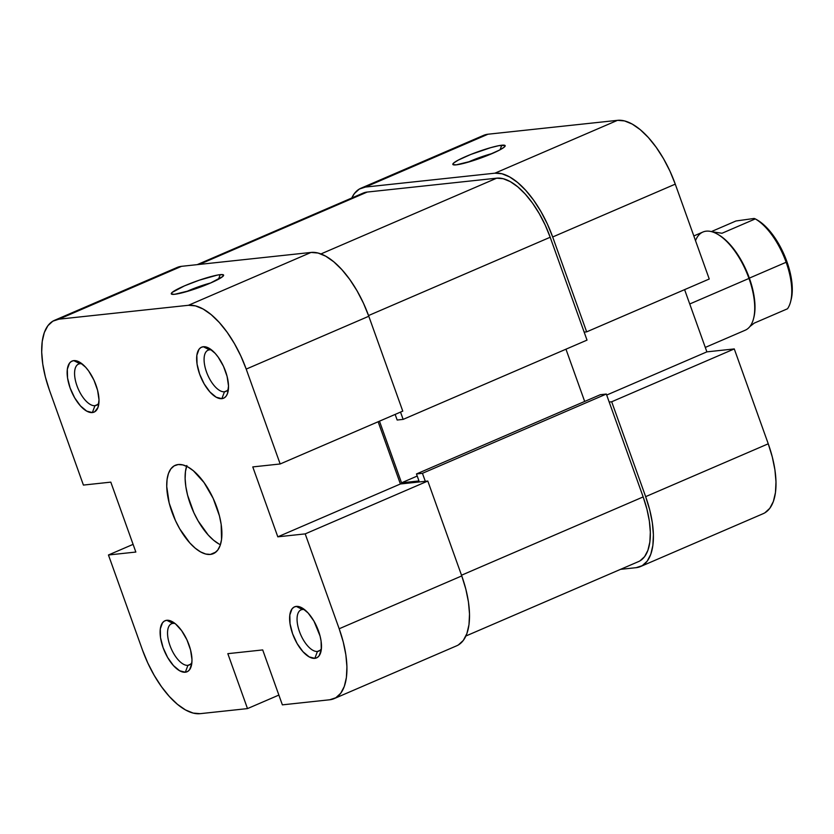 <?xml version="1.0" encoding="UTF-8"?>
<svg xmlns="http://www.w3.org/2000/svg" width="834" height="834" viewBox="0 0 834 834"><rect width="100%" height="100%" fill="white"/><g stroke="black" fill="none" stroke-linecap="round" stroke-linejoin="round"><path stroke-width="1.25" d="M210.668 282.966A22.445 2.773 -19.7 0 0 186.253 291.702A22.445 2.773 160.3 0 1 210.668 282.966M220.197 274.657L218.477 279.244L220.197 274.657L217.236 275.116L199.316 280.172L184.481 285.864L172.179 292.4L171.45 294.068L174.671 294.287A27.793 3.44 160.3 0 1 171.616 294.173A27.793 3.44 160.3 0 1 188.62 284.144A27.793 3.44 160.3 0 1 220.197 274.657A27.793 3.44 160.3 0 1 223.543 275.585A27.793 3.44 160.3 0 1 203.11 286.041A27.793 3.44 160.3 0 1 174.671 294.287L190.496 290.43L210.387 283.08L222.688 276.554L223.429 274.876L220.197 274.657M79.939 363.728A22.445 10.144 -113.3 0 0 76.989 385.819A22.445 10.144 -113.3 0 0 94.951 405.678L92.365 412.559A27.793 12.562 66.7 0 1 70.119 387.977A27.793 12.562 66.7 0 1 73.767 360.622L79.939 363.728A22.445 10.144 66.7 0 1 82.159 363.926A22.445 10.144 -113.3 0 0 79.939 363.728L73.767 360.622L71.422 361.393L69.524 363.134L67.335 369.212L67.544 377.938L70.119 387.977L74.664 397.808L80.481 405.929L86.705 411.11L92.365 412.559L94.711 411.787L97.995 407.409L99.006 399.861L97.588 390.291L93.961 380.158L88.675 371.005L85.652 367.241L79.439 362.071L73.767 360.622A27.793 12.562 66.7 0 1 79.428 362.071A27.793 12.562 66.7 0 1 98.402 406.075A27.793 12.562 66.7 0 1 92.365 412.559L94.951 405.678A22.445 10.144 66.7 0 1 77.531 387.278A22.445 10.144 66.7 0 1 78.563 364.083A22.445 10.144 66.7 0 1 79.939 363.728M209.449 349.842A22.445 10.144 -113.3 0 0 206.498 371.933A22.445 10.144 -113.3 0 0 224.471 391.782L221.875 398.662A27.793 12.562 66.7 0 1 199.628 374.091A27.793 12.562 66.7 0 1 203.287 346.736L209.449 349.842A22.445 10.144 66.7 0 1 211.669 350.03A22.445 10.144 -113.3 0 0 209.449 349.842L203.287 346.736L200.931 347.507L199.034 349.238L196.845 355.326L197.053 364.051L199.628 374.091L204.174 383.921L210.001 392.043L216.215 397.224L221.875 398.662L224.221 397.901L226.129 396.16L227.505 393.523L228.516 385.975L227.098 376.405L223.47 366.272L218.185 357.119L215.162 353.355L208.948 348.174L203.287 346.736A27.793 12.562 66.7 0 1 208.938 348.174A27.793 12.562 66.7 0 1 227.911 392.178A27.793 12.562 66.7 0 1 221.875 398.662L224.471 391.782A22.445 10.144 66.7 0 1 207.04 373.392A22.445 10.144 66.7 0 1 208.073 350.197A22.445 10.144 66.7 0 1 209.449 349.842M302.419 609.508A22.445 10.144 -113.3 0 0 299.469 631.599A22.445 10.144 -113.3 0 0 317.441 651.448L314.856 658.339A27.793 12.562 66.7 0 1 292.598 633.757A27.793 12.562 66.7 0 1 296.258 606.401L302.419 609.508A22.445 10.144 66.7 0 1 304.65 609.696A22.445 10.144 -113.3 0 0 302.419 609.508L296.258 606.401L293.912 607.173L292.004 608.903L289.825 614.992L290.034 623.717L292.598 633.757L297.144 643.587L302.971 651.708L309.185 656.89L314.856 658.339L317.201 657.567L319.099 655.826L321.288 649.749L321.08 641.023L320.068 636.071L313.959 621.142L308.142 613.021L301.918 607.85L296.258 606.401A27.793 12.562 66.7 0 1 301.918 607.84A27.793 12.562 66.7 0 1 320.882 651.854A27.793 12.562 66.7 0 1 314.856 658.339L317.441 651.448A22.445 10.144 66.7 0 1 300.021 633.058A22.445 10.144 66.7 0 1 301.043 609.862A22.445 10.144 66.7 0 1 302.419 609.508M172.909 623.394A22.445 10.144 -113.3 0 0 169.959 645.495A22.445 10.144 -113.3 0 0 187.931 665.344L185.336 672.225A27.793 12.562 66.7 0 1 163.089 647.643A27.793 12.562 66.7 0 1 166.748 620.288L172.909 623.394A22.445 10.144 66.7 0 1 175.13 623.592A22.445 10.144 -113.3 0 0 172.909 623.394L166.748 620.288L164.392 621.059L162.494 622.8L160.305 628.878L160.514 637.603L163.089 647.643L167.634 657.473L173.462 665.595L179.675 670.776L185.336 672.225L187.692 671.453L189.589 669.712L191.778 663.635L191.976 659.527L190.559 649.957L186.931 639.824L181.645 630.671L175.505 623.895L169.448 620.517L166.748 620.288A27.793 12.562 66.7 0 1 172.409 621.737A27.793 12.562 66.7 0 1 191.372 665.74A27.793 12.562 66.7 0 1 185.336 672.225L187.931 665.344A22.445 10.144 66.7 0 1 170.501 646.944A22.445 10.144 66.7 0 1 171.533 623.749A22.445 10.144 66.7 0 1 172.909 623.394M227.046 390.677L224.471 391.782L227.046 390.677M320.027 650.343L317.441 651.448L320.027 650.343M190.506 664.229L187.931 665.344L190.506 664.229M97.536 404.563L94.951 405.678L97.536 404.563M186.597 466.3A48.101 21.747 -113.3 0 0 192.727 510.158A48.101 21.747 -113.3 0 0 220.405 544.727M210.397 554.422A48.101 21.747 66.7 0 1 173.065 514.995A48.101 21.747 66.7 0 1 175.265 465.299A48.101 21.747 66.7 0 1 178.215 464.538A48.101 21.747 66.7 0 1 215.558 503.955A48.101 21.747 66.7 0 1 213.358 553.651A48.101 21.747 66.7 0 1 210.397 554.422L215.933 552.035L210.397 554.422L214.463 553.088L217.757 550.075L220.145 545.509L221.542 539.556L221.177 524.461L219.436 515.892L213.16 498.357L204.007 482.511L193.384 470.772L188.025 467.04L182.896 464.934L178.215 464.538L174.16 465.872L170.866 468.875L168.478 473.441L167.081 479.404L166.737 486.503L169.187 503.069L175.463 520.604L179.758 528.902L189.839 542.955L195.239 548.178L200.598 551.92L205.717 554.026L210.397 554.422M458.377 644.932L463.308 640.429L466.894 633.569L468.989 624.645L469.511 613.98L468.447 601.992L465.831 589.138L461.765 575.919L339.177 628.763A72.162 32.62 66.7 0 1 334.121 698.631A72.162 32.62 66.7 0 1 329.691 699.778L282.372 704.855L262.7 649.926L227.828 653.668L247.5 708.598L278.869 695.076L247.5 708.598L200.181 713.664L193.154 713.08L185.471 709.922L177.433 704.313L169.333 696.473L161.494 686.705L154.217 675.384L147.774 662.947L142.416 649.863L108.451 554.985L135.848 552.045L110.807 482.135L83.41 485.075L49.446 390.197L45.38 376.978L42.763 364.124L41.7 352.136L42.221 341.471L44.317 332.537L47.903 325.687L52.834 321.173L58.933 319.172L181.52 266.327L311.03 252.441L188.442 305.286L58.933 319.172L188.442 305.286L195.469 305.88L203.152 309.039L211.19 314.647L219.29 322.487L227.129 332.245L234.406 343.566L240.849 356.014L246.207 369.097L280.172 463.975L252.775 466.915L277.805 536.825L305.202 533.885L427.8 481.041L461.765 575.919L339.177 628.763L305.202 533.885L339.177 628.763L343.243 641.982L345.86 654.836L346.923 666.825L346.402 677.489L344.306 686.413L340.72 693.273L335.789 697.777L329.691 699.778L282.372 704.855L262.7 649.926L227.828 653.668L247.5 708.598L200.181 713.664A72.162 32.62 66.7 0 1 142.416 649.863L108.451 554.985L133.096 544.362L108.451 554.985L135.848 552.045L110.807 482.135L83.41 485.075L49.446 390.197A72.162 32.62 66.7 0 1 54.502 320.329A72.162 32.62 66.7 0 1 58.933 319.172L181.52 266.327L176.975 267.526M218.988 543.997L213.629 540.255L208.229 535.032L198.148 520.969L193.853 512.681L187.577 495.146L185.836 486.576L185.117 478.58L185.471 471.471L186.868 465.518M334.121 698.631L456.709 645.787A72.162 32.62 -113.3 0 0 461.765 575.919L427.8 481.041L400.403 483.981L378.125 421.754L400.403 483.981L427.8 481.041L305.202 533.885L277.805 536.825L400.403 483.981L277.805 536.825L252.775 466.915L280.172 463.975L246.207 369.097L368.795 316.253L363.436 303.169L356.994 290.722L349.717 279.4L341.877 269.643L333.777 261.803L325.74 256.194L318.056 253.036L311.03 252.441L181.52 266.327A72.162 32.62 -113.3 0 0 177.089 267.485L54.502 320.329M402.77 411.131L368.795 316.253L402.77 411.131L280.172 463.975L402.77 411.131M98.923 402.812A22.445 10.144 66.7 0 1 96.327 405.314A22.445 10.144 66.7 0 1 94.951 405.678A22.445 10.144 -113.3 0 0 98.923 402.812M191.893 662.477A22.445 10.144 66.7 0 1 189.308 664.979A22.445 10.144 66.7 0 1 187.931 665.344A22.445 10.144 -113.3 0 0 191.893 662.477M321.413 648.591A22.445 10.144 66.7 0 1 318.817 651.093A22.445 10.144 66.7 0 1 317.441 651.448A22.445 10.144 -113.3 0 0 321.413 648.591M228.433 388.925A22.445 10.144 66.7 0 1 225.847 391.427A22.445 10.144 66.7 0 1 224.471 391.782A22.445 10.144 -113.3 0 0 228.433 388.925M246.207 369.097L368.795 316.253A72.162 32.62 -113.3 0 0 311.03 252.441L188.442 305.286A72.162 32.62 66.7 0 1 246.207 369.097M362.988 193.165L367.2 192.06L199.326 264.42L367.2 192.06L496.71 178.174L503.215 178.716L510.325 181.645L517.768 186.837L525.264 194.093L532.53 203.131L539.264 213.619L545.227 225.138L550.19 237.252L587.021 340.116L403.135 419.387L397.161 420.023L395.149 414.415L397.161 420.023L403.135 419.387L400.529 412.09L403.135 419.387L587.021 340.116L550.19 237.252L368.545 315.554L550.19 237.252A66.814 30.201 -113.3 0 0 496.71 178.174L320.923 253.943L496.71 178.174L367.2 192.06A66.814 30.201 -113.3 0 0 363.092 193.123L197.158 264.659M640.022 560.823L644.599 556.643L647.914 550.304L649.853 542.027L650.332 532.155L649.352 521.062L646.923 509.157L643.16 496.918L461.515 575.22L643.16 496.918L606.328 394.044L422.442 473.316L425.309 481.301L422.442 473.316L416.468 473.952L418.97 480.947L401.54 482.813L379.47 421.17L401.54 482.813L417.219 476.058L401.54 482.813L418.97 480.947L416.468 473.952L600.355 394.691L416.468 473.952L422.442 473.316L606.328 394.044L600.355 394.691L606.328 394.044L643.16 496.918A66.814 30.201 -113.3 0 1 638.479 561.616L465.904 635.998M584.676 401.446L565.963 349.196L584.676 401.446M501.776 145.22A27.793 3.44 160.3 0 1 505.112 146.138A27.793 3.44 160.3 0 1 484.679 156.594A27.793 3.44 160.3 0 1 456.24 164.851L472.065 160.993L487.264 155.583L499.681 149.995L504.268 147.107L504.997 145.439L498.805 145.679L490.736 147.649L470.741 154.478L458.325 160.076L453.748 162.953L453.018 164.632L456.24 164.851A27.793 3.44 160.3 0 1 453.185 164.736A27.793 3.44 160.3 0 1 470.188 154.697A27.793 3.44 160.3 0 1 501.776 145.22L500.046 149.797L501.776 145.22M636.165 567.673L620.538 569.341L636.165 567.673L642.263 565.671L647.194 561.157L650.781 554.308L652.876 545.373L653.397 534.709L652.334 522.72L649.717 509.866L645.652 496.647L768.25 443.803L734.274 348.925L706.878 351.865L684.599 289.638L706.878 351.865L606.693 395.055L706.878 351.865L734.274 348.925L611.687 401.769L645.652 496.647A72.162 32.62 66.7 0 1 640.595 566.515A72.162 32.62 66.7 0 1 636.165 567.673M360.976 188.213A72.162 32.62 66.7 0 1 365.407 187.066L487.994 134.222A72.162 32.62 -113.3 0 0 483.574 135.369L360.976 188.213A72.162 32.62 66.7 0 0 351.781 198.002L354.377 193.571L359.308 189.068L365.407 187.066L494.916 173.18L501.943 173.764L509.626 176.923L517.664 182.531L525.764 190.371L533.604 200.139L540.88 211.461L547.323 223.898L552.681 236.981L586.656 331.859L709.244 279.015L675.269 184.137L552.681 236.981L586.656 331.859L584.165 332.13L586.656 331.859L709.244 279.015L675.269 184.137L669.921 171.053L663.478 158.616L656.191 147.295L648.362 137.527L640.262 129.687L632.214 124.078L624.53 120.92L617.514 120.336L494.916 173.18L365.407 187.066L487.994 134.222L617.514 120.336L487.994 134.222L483.459 135.421M609.195 402.04L611.687 401.769L645.652 496.647L768.25 443.803L734.274 348.925L611.687 401.769L609.195 402.04M764.861 512.827L769.792 508.313L773.368 501.463L775.464 492.529L775.995 481.864L774.922 469.876L772.305 457.022L768.25 443.803A72.162 32.62 -113.3 0 1 763.183 513.671L640.595 566.515M617.514 120.336L494.916 173.18A72.162 32.62 66.7 0 1 552.681 236.981L675.269 184.137A72.162 32.62 -113.3 0 0 617.514 120.336M467.822 162.265A22.445 2.773 160.3 0 1 492.237 153.519A22.445 2.773 -19.7 0 0 467.822 162.265M735.984 220.979L754.144 218.456L735.984 220.979L711.339 231.602L735.984 220.979M705.283 347.424L745.242 330.201A53.449 24.165 -113.3 0 0 748.984 278.441L689.739 303.983L748.984 278.441A53.449 24.165 66.7 0 1 753.561 318.578L753.853 317.452A52.386 23.675 -113.3 0 0 749.359 278.118L786.139 262.262A52.386 23.675 -113.3 0 0 755.302 218.904L722.025 233.249L711.934 231.758L722.025 233.249L755.302 218.904A52.386 23.675 66.7 0 1 786.139 262.262L749.359 278.118A52.386 23.675 66.7 0 1 753.707 318.004M717.594 234.239A52.386 23.675 66.7 0 1 749.359 278.118A52.386 23.675 -113.3 0 0 718.095 234.521L717.084 233.947A53.449 24.165 66.7 0 1 748.984 278.441A53.449 24.165 -113.3 0 0 702.916 232.029L693.825 235.949M791.174 299.437L792.3 290.107L790.986 276.492L786.9 261.615L783.929 254.182L780.436 247L772.253 234.114L763.183 224.273L756.824 219.749M749.881 326.553L754.207 323.133L787.484 308.788A52.386 23.675 -113.3 0 0 786.139 262.262A52.386 23.675 66.7 0 1 790.632 301.595A52.386 23.675 66.7 0 1 787.484 308.788L754.207 323.133L749.881 326.553M754.144 218.456L755.302 218.904L754.144 218.456M695.525 240.682A53.449 24.165 66.7 0 1 717.084 233.947M790.632 301.595L791.195 299.343A50.238 22.716 -113.3 0 0 756.907 219.801A50.238 22.716 -113.3 0 0 755.906 219.269M756.907 219.801L755.302 218.904"/></g></svg>
